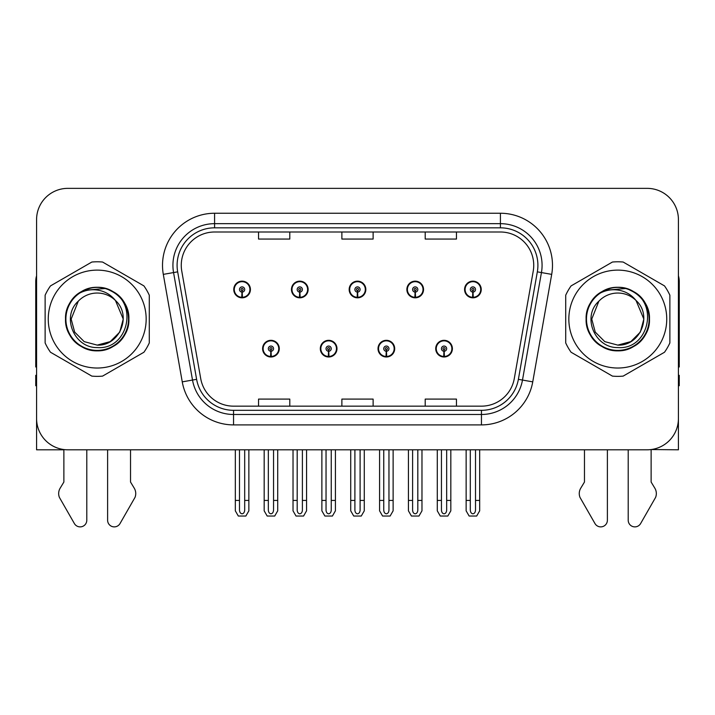 <?xml version="1.0" encoding="UTF-8"?>
<svg xmlns="http://www.w3.org/2000/svg" width="715" height="715" viewBox="0 0 715 715"><rect width="100%" height="100%" fill="white"/><g stroke="black" fill="none" stroke-linecap="round" stroke-linejoin="round"><path stroke-width="1.07" d="M262.611 348.652A8.33 8.33 0 0 0 270.94 356.991A8.33 8.33 0 0 0 279.279 348.652A8.33 8.33 0 0 0 270.94 340.322A8.33 8.33 0 0 0 262.611 348.652M320.311 348.652A8.33 8.33 0 0 0 328.65 356.991A8.33 8.33 0 0 0 336.98 348.652A8.33 8.33 0 0 0 328.65 340.322A8.33 8.33 0 0 0 320.311 348.652M378.021 348.652A8.33 8.33 0 0 0 386.35 356.991A8.33 8.33 0 0 0 394.689 348.652A8.33 8.33 0 0 0 386.35 340.322A8.33 8.33 0 0 0 378.021 348.652M406.871 289.495A8.33 8.33 0 0 0 415.201 297.824A8.33 8.33 0 0 0 423.539 289.495A8.33 8.33 0 0 0 415.201 281.156A8.33 8.33 0 0 0 406.871 289.495M349.17 289.495A8.33 8.33 0 0 0 357.5 297.824A8.33 8.33 0 0 0 365.83 289.495A8.33 8.33 0 0 0 357.5 281.156A8.33 8.33 0 0 0 349.17 289.495M291.461 289.495A8.33 8.33 0 0 0 299.8 297.824A8.33 8.33 0 0 0 308.129 289.495A8.33 8.33 0 0 0 299.8 281.156A8.33 8.33 0 0 0 291.461 289.495M233.76 289.495A8.33 8.33 0 0 0 242.09 297.824A8.33 8.33 0 0 0 250.42 289.495A8.33 8.33 0 0 0 242.09 281.156A8.33 8.33 0 0 0 233.76 289.495M435.721 348.652A8.33 8.33 0 0 0 444.06 356.991A8.33 8.33 0 0 0 452.389 348.652A8.33 8.33 0 0 0 444.06 340.322A8.33 8.33 0 0 0 435.721 348.652M464.58 289.495A8.33 8.33 0 0 0 472.91 297.824A8.33 8.33 0 0 0 481.24 289.495A8.33 8.33 0 0 0 472.91 281.156A8.33 8.33 0 0 0 464.58 289.495M651.124 449.547L678.419 449.798L678.419 219.603A31.246 31.246 0 0 0 647.164 188.358L67.836 188.358A31.246 31.246 0 0 0 36.581 219.603L36.581 449.798L63.876 449.798L63.876 482.035L60.176 488.148A10.412 10.412 0 0 0 59.417 497.425L74.378 523.55A6.65 6.65 0 0 0 86.792 520.225L86.792 449.798L107.616 449.798L107.616 520.225A6.65 6.65 0 0 0 120.031 523.55L134.992 497.425A10.412 10.412 0 0 0 134.232 488.148L130.532 482.035L130.532 449.798M584.468 449.798L584.468 482.035L580.768 488.148A10.412 10.412 0 0 0 580.008 497.425L594.969 523.55A6.65 6.65 0 0 0 607.384 520.225L607.384 449.798L628.208 449.798L628.208 520.225A6.65 6.65 0 0 0 640.622 523.55L655.584 497.425A10.412 10.412 0 0 0 654.824 488.148L651.124 482.035L651.124 449.798M181.261 265.328A33.328 33.328 0 0 1 214.589 232L500.411 232A33.328 33.328 0 0 1 533.229 271.119L514.282 378.61A33.328 33.328 0 0 1 481.454 406.156L233.546 406.156A33.328 33.328 0 0 1 200.718 378.61L181.771 271.119A33.328 33.328 0 0 1 181.261 265.328M177.097 265.328A37.502 37.502 0 0 0 177.669 271.843L196.616 379.334A37.502 37.502 0 0 0 233.546 410.321L481.454 410.321A37.502 37.502 0 0 0 518.384 379.334L537.331 271.843A37.502 37.502 0 0 0 500.411 227.826L214.589 227.826A37.502 37.502 0 0 0 177.097 265.328M163.306 274.372A52.079 52.079 0 0 1 214.589 213.249L500.411 213.249A52.079 52.079 0 0 1 551.694 274.372L532.747 381.864A52.079 52.079 0 0 1 481.454 424.898L233.546 424.898A52.079 52.079 0 0 1 182.254 381.864L163.306 274.372L173.557 272.567A41.667 41.667 0 0 1 214.589 223.661L500.411 223.661A41.667 41.667 0 0 1 541.443 272.567L522.486 380.058A41.667 41.667 0 0 1 481.454 414.486L233.546 414.486A41.667 41.667 0 0 1 192.514 380.058L173.557 272.567A41.667 41.667 0 0 1 172.932 265.328M647.164 188.358L67.836 188.358M36.581 219.603L36.581 418.543A31.246 31.246 0 0 0 67.836 449.798L647.164 449.798A31.246 31.246 0 0 0 678.419 418.543L678.419 219.603M341.877 232L341.877 239.051L373.123 239.051L373.123 232M258.544 232L258.544 239.051L289.798 239.051L289.798 232M425.202 232L425.202 239.051L456.456 239.051L456.456 232M373.123 406.156L373.123 399.095L341.877 399.095L341.877 406.156M289.798 406.156L289.798 399.095L258.544 399.095L258.544 406.156M456.456 406.156L456.456 399.095L425.202 399.095L425.202 406.156M446.661 449.798L446.661 510.09C446.5 512.324 445.624 513.567 444.06 513.808C442.487 513.567 441.62 512.324 441.45 510.09L441.45 500.42L437.285 500.42L437.285 510.832L440.297 516.042L447.822 516.042L450.825 510.832L450.825 449.798M443.944 351.253L443.72 356.463A7.811 7.811 0 0 1 436.248 348.652A7.811 7.811 0 0 1 444.06 340.841A7.811 7.811 0 0 1 451.871 348.652A7.811 7.811 0 0 1 444.399 356.463L444.167 351.253A2.601 2.601 0 0 0 446.661 348.652A2.601 2.601 0 0 0 444.06 346.051A2.601 2.601 0 0 0 441.45 348.652A2.601 2.601 0 0 0 443.944 351.253L444.015 349.698A1.046 1.046 0 0 1 443.014 348.652A1.046 1.046 0 0 1 444.06 347.615A1.046 1.046 0 0 1 445.096 348.652A1.046 1.046 0 0 1 444.104 349.698L444.167 351.253M452.121 350.734L451.585 350.734M451.585 346.569L452.121 346.569M436.525 350.734L435.989 350.734M435.989 346.569L436.525 346.569M437.285 449.798L437.285 500.42M441.45 449.798L441.45 500.42M446.661 500.42L450.825 500.42M475.511 449.798L475.511 510.09C475.35 512.324 474.483 513.567 472.91 513.808C471.337 513.567 470.47 512.324 470.309 510.09L470.309 500.42L466.135 500.42L466.135 510.832L469.147 516.042L476.673 516.042L479.676 510.832L479.676 449.798M472.794 292.095L472.57 297.297A7.811 7.811 0 0 1 465.099 289.495A7.811 7.811 0 0 1 472.91 281.683A7.811 7.811 0 0 1 480.721 289.495A7.811 7.811 0 0 1 473.25 297.297L473.026 292.095A2.601 2.601 0 0 0 475.511 289.495A2.601 2.601 0 0 0 472.91 286.885A2.601 2.601 0 0 0 470.309 289.495A2.601 2.601 0 0 0 472.794 292.095L472.865 290.531A1.046 1.046 0 0 1 471.864 289.495A1.046 1.046 0 0 1 472.91 288.449A1.046 1.046 0 0 1 473.947 289.495A1.046 1.046 0 0 1 472.955 290.531L473.026 292.095M480.981 291.577L480.435 291.577M480.435 287.412L480.981 287.412M465.376 291.577L464.839 291.577M464.839 287.412L465.376 287.412M466.135 449.798L466.135 500.42M470.309 449.798L470.309 500.42M475.511 500.42L479.676 500.42M388.96 449.798L388.96 510.09C388.79 512.324 387.923 513.567 386.35 513.808C384.786 513.567 383.91 512.324 383.749 510.09L383.749 500.42L379.585 500.42L379.585 510.832L382.588 516.042L390.113 516.042L393.125 510.832L393.125 449.798M386.243 351.253L386.011 356.463A7.811 7.811 0 0 1 378.539 348.652A7.811 7.811 0 0 1 386.35 340.841A7.811 7.811 0 0 1 394.162 348.652A7.811 7.811 0 0 1 386.69 356.463L386.466 351.253A2.601 2.601 0 0 0 388.96 348.652A2.601 2.601 0 0 0 386.35 346.051A2.601 2.601 0 0 0 383.749 348.652A2.601 2.601 0 0 0 386.243 351.253L386.306 349.698A1.046 1.046 0 0 1 385.314 348.652A1.046 1.046 0 0 1 386.35 347.615A1.046 1.046 0 0 1 387.396 348.652A1.046 1.046 0 0 1 386.395 349.698L386.466 351.253M394.421 350.734L393.885 350.734M393.885 346.569L394.421 346.569M378.825 350.734L378.28 350.734M378.28 346.569L378.825 346.569M379.585 449.798L379.585 500.42M383.749 449.798L383.749 500.42M388.96 500.42L393.125 500.42M331.251 449.798L331.251 510.09C331.09 512.324 330.214 513.567 328.65 513.808C327.077 513.567 326.21 512.324 326.04 510.09L326.04 500.42L321.875 500.42L321.875 510.832L324.887 516.042L332.412 516.042L335.415 510.832L335.415 449.798M328.534 351.253L328.31 356.463A7.811 7.811 0 0 1 320.838 348.652A7.811 7.811 0 0 1 328.65 340.841A7.811 7.811 0 0 1 336.461 348.652A7.811 7.811 0 0 1 328.989 356.463L328.757 351.253A2.601 2.601 0 0 0 331.251 348.652A2.601 2.601 0 0 0 328.65 346.051A2.601 2.601 0 0 0 326.04 348.652A2.601 2.601 0 0 0 328.534 351.253L328.605 349.698A1.046 1.046 0 0 1 327.604 348.652A1.046 1.046 0 0 1 328.65 347.615A1.046 1.046 0 0 1 329.687 348.652A1.046 1.046 0 0 1 328.694 349.698L328.757 351.253M336.72 350.734L336.175 350.734M336.175 346.569L336.72 346.569M321.115 350.734L320.579 350.734M320.579 346.569L321.115 346.569M321.875 449.798L321.875 500.42M326.04 449.798L326.04 500.42M331.251 500.42L335.415 500.42M273.55 449.798L273.55 510.09C273.38 512.324 272.513 513.567 270.94 513.808C269.376 513.567 268.5 512.324 268.34 510.09L268.34 500.42L264.175 500.42L264.175 510.832L267.178 516.042L274.703 516.042L277.715 510.832L277.715 449.798M270.833 351.253L270.601 356.463A7.811 7.811 0 0 1 263.129 348.652A7.811 7.811 0 0 1 270.94 340.841A7.811 7.811 0 0 1 278.752 348.652A7.811 7.811 0 0 1 271.28 356.463L271.056 351.253A2.601 2.601 0 0 0 273.55 348.652A2.601 2.601 0 0 0 270.94 346.051A2.601 2.601 0 0 0 268.34 348.652A2.601 2.601 0 0 0 270.833 351.253L270.896 349.698A1.046 1.046 0 0 1 269.904 348.652A1.046 1.046 0 0 1 270.94 347.615A1.046 1.046 0 0 1 271.986 348.652A1.046 1.046 0 0 1 270.985 349.698L271.056 351.253M279.011 350.734L278.475 350.734M278.475 346.569L279.011 346.569M263.415 350.734L262.879 350.734M262.879 346.569L263.415 346.569M264.175 449.798L264.175 500.42M268.34 449.798L268.34 500.42M273.55 500.42L277.715 500.42M417.81 449.798L417.81 510.09C417.64 512.324 416.774 513.567 415.201 513.808C413.636 513.567 412.769 512.324 412.6 510.09L412.6 500.42L408.435 500.42L408.435 510.832L411.438 516.042L418.972 516.042L421.975 510.832L421.975 449.798M415.093 292.095L414.861 297.297A7.811 7.811 0 0 1 407.389 289.495A7.811 7.811 0 0 1 415.201 281.683A7.811 7.811 0 0 1 423.021 289.495A7.811 7.811 0 0 1 415.549 297.297L415.317 292.095A2.601 2.601 0 0 0 417.81 289.495A2.601 2.601 0 0 0 415.201 286.885A2.601 2.601 0 0 0 412.6 289.495A2.601 2.601 0 0 0 415.093 292.095L415.156 290.531A1.046 1.046 0 0 1 414.164 289.495A1.046 1.046 0 0 1 415.201 288.449A1.046 1.046 0 0 1 416.246 289.495A1.046 1.046 0 0 1 415.254 290.531L415.317 292.095M423.271 291.577L422.735 291.577M422.735 287.412L423.271 287.412M407.675 291.577L407.139 291.577M407.139 287.412L407.675 287.412M408.435 449.798L408.435 500.42M412.6 449.798L412.6 500.42M417.81 500.42L421.975 500.42M360.101 449.798L360.101 510.09C359.94 512.324 359.073 513.567 357.5 513.808C355.927 513.567 355.06 512.324 354.899 510.09L354.899 500.42L350.725 500.42L350.725 510.832L353.737 516.042L361.263 516.042L364.275 510.832L364.275 449.798M357.384 292.095L357.16 297.297A7.811 7.811 0 0 1 349.689 289.495A7.811 7.811 0 0 1 357.5 281.683A7.811 7.811 0 0 1 365.311 289.495A7.811 7.811 0 0 1 357.84 297.297L357.616 292.095A2.601 2.601 0 0 0 360.101 289.495A2.601 2.601 0 0 0 357.5 286.885A2.601 2.601 0 0 0 354.899 289.495A2.601 2.601 0 0 0 357.384 292.095L357.455 290.531A1.046 1.046 0 0 1 356.454 289.495A1.046 1.046 0 0 1 357.5 288.449A1.046 1.046 0 0 1 358.546 289.495A1.046 1.046 0 0 1 357.545 290.531L357.616 292.095M365.571 291.577L365.025 291.577M365.025 287.412L365.571 287.412M349.975 291.577L349.429 291.577M349.429 287.412L349.975 287.412M350.725 449.798L350.725 500.42M354.899 449.798L354.899 500.42M360.101 500.42L364.275 500.42M302.4 449.798L302.4 510.09C302.231 512.324 301.364 513.567 299.8 513.808C298.227 513.567 297.36 512.324 297.19 510.09L297.19 500.42L293.025 500.42L293.025 510.832L296.028 516.042L303.562 516.042L306.565 510.832L306.565 449.798M299.683 292.095L299.451 297.297A7.811 7.811 0 0 1 291.979 289.495A7.811 7.811 0 0 1 299.8 281.683A7.811 7.811 0 0 1 307.611 289.495A7.811 7.811 0 0 1 300.139 297.297L299.907 292.095A2.601 2.601 0 0 0 302.4 289.495A2.601 2.601 0 0 0 299.8 286.885A2.601 2.601 0 0 0 297.19 289.495A2.601 2.601 0 0 0 299.683 292.095L299.746 290.531A1.046 1.046 0 0 1 298.754 289.495A1.046 1.046 0 0 1 299.8 288.449A1.046 1.046 0 0 1 300.836 289.495A1.046 1.046 0 0 1 299.844 290.531L299.907 292.095M307.861 291.577L307.325 291.577M307.325 287.412L307.861 287.412M292.265 291.577L291.729 291.577M291.729 287.412L292.265 287.412M293.025 449.798L293.025 500.42M297.19 449.798L297.19 500.42M302.4 500.42L306.565 500.42M244.691 449.798L244.691 510.09C244.53 512.324 243.663 513.567 242.09 513.808C240.517 513.567 239.65 512.324 239.489 510.09L239.489 500.42L235.324 500.42L235.324 510.832L238.327 516.042L245.853 516.042L248.865 510.832L248.865 449.798M241.974 292.095L241.75 297.297A7.811 7.811 0 0 1 234.279 289.495A7.811 7.811 0 0 1 242.09 281.683A7.811 7.811 0 0 1 249.901 289.495A7.811 7.811 0 0 1 242.43 297.297L242.206 292.095A2.601 2.601 0 0 0 244.691 289.495A2.601 2.601 0 0 0 242.09 286.885A2.601 2.601 0 0 0 239.489 289.495A2.601 2.601 0 0 0 241.974 292.095L242.045 290.531A1.046 1.046 0 0 1 241.053 289.495A1.046 1.046 0 0 1 242.09 288.449A1.046 1.046 0 0 1 243.136 289.495A1.046 1.046 0 0 1 242.135 290.531L242.206 292.095M250.161 291.577L249.624 291.577M249.624 287.412L250.161 287.412M234.565 291.577L234.019 291.577M234.019 287.412L234.565 287.412M235.324 449.798L235.324 500.42M239.489 449.798L239.489 500.42M244.691 500.42L248.865 500.42M36.581 275.74A20.833 20.833 0 0 0 35.75 281.576L35.75 366.992A20.833 20.833 0 0 1 36.581 366.938M36.581 385.734L35.75 385.734L35.75 375.321L36.581 375.321M678.419 275.74A20.833 20.833 0 0 1 679.25 281.576L679.25 366.992A20.833 20.833 0 0 0 678.419 366.938M678.419 375.321L679.25 375.321L679.25 385.734L678.419 385.734M97.204 368.028A48.96 48.96 0 0 0 146.164 319.078A48.96 48.96 0 0 0 97.204 270.118A48.96 48.96 0 0 0 48.254 319.078A48.96 48.96 0 0 0 97.204 368.028M97.204 376.358A57.289 57.289 0 0 0 102.576 376.108L143.912 352.245A57.289 57.289 0 0 0 149.283 342.941L149.283 295.206A57.289 57.289 0 0 0 143.912 285.902L102.576 262.039A57.289 57.289 0 0 0 91.833 262.039L50.497 285.902A57.289 57.289 0 0 0 45.125 295.206L45.125 342.941A57.289 57.289 0 0 0 50.497 352.245L91.833 376.108A57.289 57.289 0 0 0 97.204 376.358M110.503 290.701L107 288.949C98.849 286.429 90.93 286.992 83.244 290.639L79.848 292.989A31.335 31.335 0 0 0 97.204 350.404A31.335 31.335 0 0 0 110.503 290.701C138.737 302.677 128.262 350.091 97.204 347.57C74.351 348.125 60.936 316.673 78.293 301.176L71.16 319.078L74.655 332.091L84.182 341.627L97.204 345.113L84.182 341.627L74.655 332.091L71.16 319.078L78.293 301.176L71.16 319.078L74.655 332.091L84.182 341.627L97.204 345.113L110.226 341.627L119.754 332.091L123.248 319.078L115.446 300.488A26.044 26.044 0 0 0 78.293 301.176L71.16 319.078M97.204 345.113L110.226 341.627L119.754 332.091L123.248 319.078L115.446 300.488L123.248 319.078L119.754 332.091L110.226 341.627L97.204 345.113L110.226 341.627L119.754 332.091L123.248 319.078L115.446 300.488L123.248 319.078L119.754 332.091L110.226 341.627L97.204 345.113C119.503 346.248 132.382 315.592 115.446 300.488C110.745 294.625 104.658 291.139 97.204 290.031C91.127 289.218 85.335 290.21 79.848 292.989M123.248 319.078L115.446 300.488M105.409 288.476L83.816 290.362L105.409 288.476M128.879 319.078C128.45 307.128 123.177 297.985 113.042 291.64C93.299 278.993 64.448 295.653 65.53 319.078C64.448 342.494 93.299 359.153 113.042 346.507C133.866 335.728 133.866 302.418 113.042 291.64C93.299 278.993 64.448 295.653 65.53 319.078C65.959 331.018 71.232 340.161 81.367 346.507C101.11 359.153 129.96 342.494 128.879 319.078C129.96 295.653 101.11 278.993 81.367 291.64C60.543 302.418 60.543 335.728 81.367 346.507C91.922 352.111 102.486 352.111 113.042 346.507C133.866 335.728 133.866 302.418 113.042 291.64C93.299 278.993 64.448 295.653 65.53 319.078C65.959 331.018 71.232 340.161 81.367 346.507C101.11 359.153 129.96 342.494 128.879 319.078C129.96 295.653 101.11 278.993 81.367 291.64C60.543 302.418 60.543 335.728 81.367 346.507C91.922 352.111 102.486 352.111 113.042 346.507C133.866 335.728 133.866 302.418 113.042 291.64C93.299 278.993 64.448 295.653 65.53 319.078C64.448 342.494 93.299 359.153 113.042 346.507C133.866 335.728 133.866 302.418 113.042 291.64C93.299 278.993 64.448 295.653 65.53 319.078C64.448 342.494 93.299 359.153 113.042 346.507C123.177 340.161 128.45 331.018 128.879 319.078C129.96 295.653 101.11 278.993 81.367 291.64C60.543 302.418 60.543 335.728 81.367 346.507C91.922 352.111 102.486 352.111 113.042 346.507C133.866 335.728 133.866 302.418 113.042 291.64C93.299 278.993 64.448 295.653 65.53 319.078C65.959 331.018 71.232 340.161 81.367 346.507C101.11 359.153 129.96 342.494 128.879 319.078C127.958 304.224 120.665 294.187 107 288.949M617.796 368.028A48.96 48.96 0 0 0 666.746 319.078A48.96 48.96 0 0 0 617.796 270.118A48.96 48.96 0 0 0 568.836 319.078A48.96 48.96 0 0 0 617.796 368.028M617.796 376.358A57.289 57.289 0 0 0 623.167 376.108L664.503 352.245A57.289 57.289 0 0 0 669.875 342.941L669.875 295.206A57.289 57.289 0 0 0 664.503 285.902L623.167 262.039A57.289 57.289 0 0 0 612.424 262.039L571.088 285.902A57.289 57.289 0 0 0 565.717 295.206L565.717 342.941A57.289 57.289 0 0 0 571.088 352.245L612.424 376.108A57.289 57.289 0 0 0 617.796 376.358M631.095 290.701C659.328 302.677 648.854 350.091 617.796 347.57C594.943 348.125 581.527 316.673 598.884 301.176L591.752 319.078L595.246 332.091L604.774 341.627L617.796 345.113L604.774 341.627L595.246 332.091L591.752 319.078L598.884 301.176L591.752 319.078L598.884 301.176L591.752 319.078L595.246 332.091L604.774 341.627L617.796 345.113L630.818 341.627L640.345 332.091L643.84 319.078L636.037 300.488A26.044 26.044 0 0 0 598.884 301.176L591.752 319.078L595.246 332.091L604.774 341.627L617.796 345.113L630.818 341.627L640.345 332.091L643.84 319.078L636.037 300.488L643.84 319.078L640.345 332.091L630.818 341.627L617.796 345.113L630.818 341.627L640.345 332.091L643.84 319.078L636.037 300.488L643.84 319.078L640.345 332.091L630.818 341.627L617.796 345.113L630.818 341.627L640.345 332.091L643.84 319.078L636.037 300.488L643.84 319.078L640.345 332.091L630.818 341.627L617.796 345.113C640.095 346.248 652.974 315.592 636.037 300.488C631.336 294.625 625.25 291.139 617.796 290.031C611.718 289.218 605.927 290.21 600.439 292.989A31.335 31.335 0 0 0 617.796 350.404A31.335 31.335 0 0 0 631.095 290.701L627.591 288.949C619.44 286.429 611.522 286.992 603.835 290.639L600.439 292.989M643.84 319.078L636.037 300.488M626 288.476L604.407 290.362L626 288.476M649.47 319.078C649.041 307.128 643.768 297.985 633.633 291.64C613.89 278.993 585.04 295.653 586.121 319.078C585.04 342.494 613.89 359.153 633.633 346.507C654.457 335.728 654.457 302.418 633.633 291.64C613.89 278.993 585.04 295.653 586.121 319.078C586.55 331.018 591.823 340.161 601.958 346.507C621.701 359.153 650.552 342.494 649.47 319.078C650.552 295.653 621.701 278.993 601.958 291.64C581.134 302.418 581.134 335.728 601.958 346.507C612.514 352.111 623.078 352.111 633.633 346.507C654.457 335.728 654.457 302.418 633.633 291.64C613.89 278.993 585.04 295.653 586.121 319.078C586.55 331.018 591.823 340.161 601.958 346.507C621.701 359.153 650.552 342.494 649.47 319.078C650.552 295.653 621.701 278.993 601.958 291.64C581.134 302.418 581.134 335.728 601.958 346.507C612.514 352.111 623.078 352.111 633.633 346.507C654.457 335.728 654.457 302.418 633.633 291.64C613.89 278.993 585.04 295.653 586.121 319.078C585.04 342.494 613.89 359.153 633.633 346.507C654.457 335.728 654.457 302.418 633.633 291.64C613.89 278.993 585.04 295.653 586.121 319.078C585.04 342.494 613.89 359.153 633.633 346.507C643.768 340.161 649.041 331.018 649.47 319.078C650.552 295.653 621.701 278.993 601.958 291.64C581.134 302.418 581.134 335.728 601.958 346.507C612.514 352.111 623.078 352.111 633.633 346.507C654.457 335.728 654.457 302.418 633.633 291.64C613.89 278.993 585.04 295.653 586.121 319.078C586.55 331.018 591.823 340.161 601.958 346.507C621.701 359.153 650.552 342.494 649.47 319.078C648.55 304.224 641.257 294.187 627.591 288.949M500.411 213.249L500.411 227.826M173.557 272.567L177.669 271.843M233.546 424.898L233.546 410.321M481.454 410.321L481.454 424.898M518.384 379.334L532.747 381.864M182.254 381.864L196.616 379.334M537.331 271.843L551.694 274.372M214.589 213.249L214.589 227.826M443.72 356.463A7.811 7.811 0 0 1 436.248 348.652M472.57 297.297A7.811 7.811 0 0 1 465.099 289.495M386.011 356.463A7.811 7.811 0 0 1 378.539 348.652M328.31 356.463A7.811 7.811 0 0 1 320.838 348.652M270.601 356.463A7.811 7.811 0 0 1 263.129 348.652M414.861 297.297A7.811 7.811 0 0 1 407.389 289.495M357.16 297.297A7.811 7.811 0 0 1 349.689 289.495M299.451 297.297A7.811 7.811 0 0 1 291.979 289.495M241.75 297.297A7.811 7.811 0 0 1 234.279 289.495"/></g></svg>
